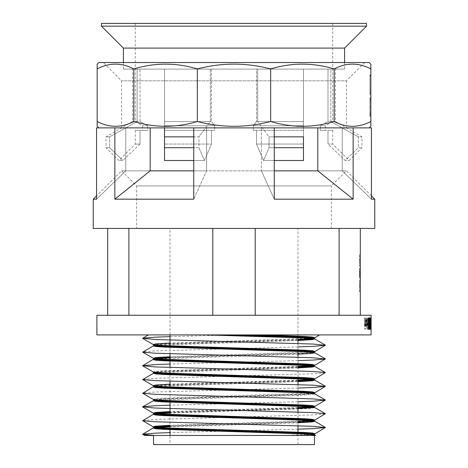 <?xml version="1.0" encoding="UTF-8"?>
<svg xmlns="http://www.w3.org/2000/svg" width="468" height="468" viewBox="0 0 468 468"><rect width="100%" height="100%" fill="white"/><g stroke="black" fill="none" stroke-linecap="round" stroke-linejoin="round"><path stroke-width="0.35" stroke-dasharray="2.34 1.75" d="M153.562 435.462L297.9 435.462L153.562 435.462M244.36 334.912L319.556 334.912M153.562 427.729L154.107 427.459M170.019 426.325L297.981 422.276M314.73 419.971L313.893 420.609M312.624 420.826L303.662 421.487L170.019 425.792M155.376 413.969L153.27 414.385L154.107 413.753M170.019 412.612L297.981 408.564M314.438 406.633L313.893 406.897M297.981 408.032L170.019 412.086M153.562 400.304L154.107 400.041M155.376 399.824L164.338 399.163L303.662 394.594L314.157 393.641M314.438 392.921L313.893 393.184M312.624 393.401L303.662 394.062L164.338 398.631L153.843 399.584M153.562 386.591L154.107 386.328M155.376 386.112L164.338 385.451L297.981 381.145M314.438 379.209L313.893 379.472M297.981 380.613L164.338 384.924L153.843 385.878M153.562 372.885L154.107 372.622M155.376 372.399L164.338 371.738L297.981 367.433M314.73 365.128L313.893 365.765M297.981 366.9L164.338 371.212L153.843 372.165M153.27 359.547L154.107 358.909M170.019 357.768L303.662 353.463L314.157 352.509M314.438 351.79L313.893 352.053M312.624 352.269L303.662 352.93L170.019 357.242M153.562 345.46L154.107 345.197M155.376 344.98L164.338 344.319L297.981 340.008M314.438 338.077L313.893 338.341M297.981 339.481L164.338 343.793L153.843 344.74M170.019 444.6L297.981 444.6L170.019 444.6L170.019 435.462M170.019 429.624L170.019 428.6M170.019 428.132L170.019 414.888M170.019 402.205L170.019 401.181M170.019 400.707L170.019 387.469M170.019 381.192L170.019 373.756M170.019 373.288L170.019 367.479M170.019 361.074L170.019 360.05M170.019 353.767L170.019 347.361M170.019 346.864L170.019 346.338M170.019 334.912L297.981 334.912L170.019 334.912L297.981 334.912L170.019 334.912L170.019 228.431L297.981 228.431L297.981 336.176M297.981 444.6L297.981 433.649M297.981 433.181L297.981 432.648M297.981 425.745L297.981 418.936M297.981 418.439L297.981 412.033M297.981 405.756L297.981 405.23M297.981 404.732L297.981 392.517M297.981 392.044L297.981 391.517M297.981 391.02L297.981 384.614M297.981 378.337L297.981 377.805M297.981 377.307L297.981 365.093M297.981 364.625L297.981 364.098M297.981 363.601L297.981 357.195M297.981 350.912L297.981 350.386M297.981 349.888L297.981 343.483M297.981 337.206L297.981 336.673M308.26 435.462L314.438 435.462L308.26 435.462C312.314 435.181 314.373 434.889 314.438 434.579M234 334.912L170.019 336.627M297.981 346.911L154.844 350.912L142.681 351.954M297.981 360.623L170.019 364.045M325.318 372.715L313.156 373.762L154.844 378.331L142.681 379.378M297.981 388.048L154.844 392.044L142.681 393.085M297.981 401.755L170.019 405.183M325.318 413.852L313.156 414.894L154.844 419.463L142.681 420.51M297.981 429.179L170.019 432.602M314.438 434.052L313.893 434.316M312.624 434.532L297.9 435.462M153.562 444.6L314.438 444.6M297.981 228.431L170.019 228.431M331.344 228.431L136.656 228.431L331.344 228.431L331.344 185.925L136.656 185.925L136.656 228.431M371.44 195.858L346.425 170.843L342.243 170.843L346.425 170.843L331.344 185.925L136.656 185.925L121.575 170.843L125.757 170.843L121.575 170.843L96.56 195.858M150.199 170.843L125.757 170.843L125.757 127.881L98.719 127.881L125.757 127.881L125.757 170.843L96.56 199.181L125.757 170.843L150.199 170.843L150.199 127.881L206.622 127.881L206.622 170.843L150.199 170.843L114.853 199.181L114.853 127.881L96.56 127.881L96.56 199.181L93.237 199.181M353.147 199.181L317.801 170.843L342.243 170.843L371.44 199.181L342.243 170.843L342.243 127.881L371.44 127.881L342.243 127.881L342.243 170.843L206.622 170.843L193.74 199.181L206.622 170.843L261.378 170.843L274.26 199.181L353.147 199.181L353.147 127.881L371.44 127.881L371.44 199.181L374.763 199.181M317.801 170.843L317.801 127.881L353.147 127.881M114.853 199.181L193.74 199.181L193.74 127.881L317.801 127.881L261.378 127.881L261.378 170.843L274.26 170.843M121.575 127.881L121.575 80.812L103.293 62.531L364.707 62.531L103.293 62.531M346.425 127.881L346.425 80.812L121.575 80.812L346.425 80.812L364.707 62.531M96.894 334.912L371.106 334.912M96.894 315.262L371.106 315.262M371.106 319.147L370.989 326.19L370.077 326.19L370.059 318.076L370.17 321.604L370.188 318.076L371.101 318.076L370.194 318.076M371.036 326.19L370.124 326.19L370.17 323.265L370.194 326.19L371.106 326.19L371.089 323.265L370.989 326.19M367.866 329.185L368.205 318.076L367.766 326.067L366.777 318.076L365.713 326.085L365.128 318.076L365.549 329.185L364.671 329.185L365.917 320.071L366.97 329.185L367.866 329.185L366.801 320.071L365.917 320.071M366.801 320.071L365.549 329.185M368.907 319.217L369.732 319.217L369.732 318.076L368.462 318.076L369.568 326.079L369.188 328.331L368.544 325.763C368.591 328.021 368.807 329.256 369.193 329.466C369.521 329.314 369.697 328.214 369.714 326.167L368.907 319.217L368.006 319.217L368.807 326.167C368.79 328.214 368.62 329.314 368.293 329.466C367.906 329.261 367.69 328.027 367.649 325.763L368.544 325.763M369.866 323.628L370.317 329.466L370.674 323.628L370.317 317.795L369.866 323.628L368.965 323.628L369.41 329.466L369.761 323.628L369.41 317.795L368.965 323.628M93.237 228.431L374.763 228.431M274.26 127.881L271.773 127.881L274.26 127.881L274.26 199.181L261.378 170.843L261.378 127.881L317.801 127.881M339.107 228.431L255.2 228.431L339.107 228.431L339.107 315.262L255.2 315.262L360.307 315.262L360.307 228.431M212.8 228.431L128.893 228.431L212.8 228.431L212.8 315.262L255.2 315.262L255.2 228.431M107.693 228.431L128.893 228.431L107.693 228.431L107.693 315.262L212.8 315.262L128.893 315.262L128.893 228.431M360.307 271.305L360.307 268.369L360.307 271.305L359.395 271.305L359.395 268.369L360.307 268.369L360.307 277.992L360.307 268.369L360.307 277.992L360.307 268.369L360.307 277.992L360.307 268.369L360.307 277.992L360.307 268.369L360.307 277.992L360.307 268.369L360.307 277.992L360.307 268.369L360.307 277.992L360.307 268.369L360.307 277.992L360.307 268.369L359.395 268.369L359.395 277.992L360.307 277.992L359.395 277.992L359.395 268.369L360.307 268.369L359.395 268.369L359.395 277.992L360.307 277.992L359.395 277.992L359.395 271.428L360.307 271.428M360.307 280.607L360.307 292.003L359.395 292.003L359.395 286.363L360.307 286.363L360.307 280.607L359.395 280.607L359.395 286.363L359.395 280.607L360.307 280.607M359.395 286.363L359.395 290.183L360.307 290.183L360.307 286.363M360.307 265.999L360.307 254.604L359.395 254.604L359.395 260.243L360.307 260.243L360.307 265.999L359.395 265.999L359.395 260.243L359.395 265.999L360.307 265.999M359.395 260.243L359.395 256.417L360.307 256.417L360.307 260.243M193.74 127.881L114.853 127.881M96.56 127.881L102.182 127.881L96.56 127.881M369.281 62.531L98.719 62.531M370.849 64.098L370.849 68.931C358.663 62.531 346.437 62.531 334.181 68.931C313.069 62.531 291.897 62.531 270.668 68.931C246.25 62.525 221.803 62.525 197.332 68.931C176.22 62.531 155.048 62.531 133.819 68.931C121.633 62.531 109.407 62.531 97.151 68.931L97.151 64.098M97.151 126.313L97.151 68.931M97.151 121.487C109.337 127.887 121.563 127.887 133.819 121.487L133.819 68.931M133.819 121.487C154.931 127.887 176.103 127.887 197.332 121.487L197.332 68.931M197.332 121.487C221.803 127.887 246.25 127.887 270.668 121.487L270.668 68.931M270.668 121.487C291.78 127.887 312.952 127.887 334.181 121.487L334.181 68.931M334.181 121.487C346.367 127.887 358.593 127.887 370.849 121.487L370.849 68.931M370.849 94.665L370.849 74.979L370.849 94.665L370.849 75.471L370.849 94.665L369.936 94.665L369.936 74.979L369.936 94.665L370.849 94.665M370.849 116.707L370.849 97.508L370.849 116.707L370.849 97.508L370.849 116.707L369.936 116.707L369.936 97.508L369.936 116.707L369.936 97.508L369.936 116.707L370.849 116.707M370.849 121.487L370.849 126.313M150.199 127.881L206.622 127.881L206.622 170.843L193.74 170.843M370.849 101.597L369.936 101.597M370.849 97.508L369.936 97.508M370.849 112.583L369.936 112.583M370.849 116.011L369.936 116.011M370.849 106.868L369.936 106.868L369.936 114.736L369.936 99.479L369.936 106.868L370.849 106.868L370.849 114.736L370.849 106.868M369.936 99.965L370.849 99.965M369.936 114.198L370.849 114.198M369.936 114.736L370.849 114.736M369.936 99.479L370.849 99.479M370.849 75.471L369.936 75.471L370.849 75.471M370.849 92.699L369.936 92.699L370.849 92.699M370.849 74.979L369.936 74.979M370.849 75.798L369.936 75.798M128.893 315.262L107.693 315.262M255.2 315.262L212.8 315.262M360.307 315.262L339.107 315.262M371.106 324.891L371.106 319.977M359.395 275.131L359.395 268.369L359.395 275.131L360.307 275.131M359.395 271.428L359.395 277.992L360.307 277.992L359.395 277.992L359.395 268.369L360.307 268.369L359.395 268.369L360.307 268.369L359.395 268.369L359.395 276.132L360.307 276.132L359.395 276.132L359.395 277.992L360.307 277.992L359.395 277.992L359.395 276.132L360.307 276.132L359.395 276.132L359.395 268.369L360.307 268.369L359.395 268.369L359.395 270.106L360.307 270.106L359.395 270.106L359.395 272.353L360.307 272.353L359.395 272.353L359.395 274.178L360.307 274.178L359.395 274.178L359.395 276.132L360.307 276.132L359.395 276.132L359.395 277.992L360.307 277.992L359.395 277.992L359.395 268.369L360.307 268.369L359.395 268.369L359.395 272.236L360.307 272.236M359.395 276.132L360.307 276.132L359.395 276.132L359.395 274.213L360.307 274.213L359.395 274.213L359.395 268.369L360.307 268.369L359.395 268.369L359.395 276.132L360.307 276.132L359.395 276.132L359.395 277.992L360.307 277.992L359.395 277.992L359.395 268.369L360.307 268.369L359.395 268.369L359.395 272.177L360.307 272.177L359.395 272.177L359.395 274.049L360.307 274.049L359.395 274.049L359.395 276.132L360.307 276.132L359.395 276.132L359.395 277.992L360.307 277.992L359.395 277.992L359.395 268.369L360.307 268.369L359.395 268.369L359.395 270.106L360.307 270.106L359.395 270.106L359.395 277.992L360.307 277.992L359.395 277.992L359.395 268.369L360.307 268.369L359.395 268.369L359.395 270.106L360.307 270.106L359.395 270.106L359.395 272.353L360.307 272.353L359.395 272.353L359.395 274.178L360.307 274.178L359.395 274.178L359.395 276.132M359.395 272.236L359.395 277.992L360.307 277.992L359.395 277.992L359.395 268.369L360.307 268.369L359.395 268.369L359.395 273.411L360.307 273.411M359.395 273.411L359.395 277.992L360.307 277.992L359.395 277.992L359.395 275.64L360.307 275.64M359.395 275.64L359.395 277.992L360.307 277.992L359.395 277.992L359.395 273.54L360.307 273.54M359.395 273.54L359.395 268.369L360.307 268.369L359.395 268.369L359.395 271.305M365.584 329.185L364.707 329.185M367.895 329.185L366.97 329.185M367 329.185L367.31 318.076L366.877 326.067L365.888 318.076L364.835 326.085L364.25 318.076L364.671 329.185M368.205 318.076L367.31 318.076M367.994 318.076L367.105 318.076M367.766 326.067L366.877 326.067M366.83 318.076L365.947 318.076M366.777 318.076L365.888 318.076M365.713 326.085L364.835 326.085M365.414 318.076L364.537 318.076M365.128 318.076L364.25 318.076M369.193 329.466L368.293 329.466M369.714 326.167L368.807 326.167M369.732 319.217L368.006 319.217M368.825 319.217L368.825 318.076L367.567 318.076L368.661 326.079L368.287 328.331L367.649 325.763M369.732 318.076L368.825 318.076M368.462 318.076L367.567 318.076M369.234 322.674L368.334 322.674M369.568 326.079L368.661 326.079M369.188 328.331L368.287 328.331M368.731 325.763L367.836 325.763M370.317 329.466L369.41 329.466M370.674 323.628L369.761 323.628M370.317 317.795L369.41 317.795M369.41 318.93L369.41 328.331L369.094 323.628L369.41 318.93L370.323 318.93L370.557 320.837L370.323 328.331L370.001 323.628L370.323 318.93M369.644 320.837L370.557 320.837M369.679 323.628L370.592 323.628M369.41 328.331L370.323 328.331M371.089 323.265L370.17 323.265M371.101 326.19L370.188 326.19L370.194 319.977M371.095 322.434L370.182 322.434M371.089 321.604L370.17 321.604M371.019 318.076L370.106 318.076M370.972 318.076L370.059 318.076M371.077 322.434L370.159 322.434M370.709 329.185L369.796 329.185L369.796 318.076L369.936 329.185L370.849 329.185M370.709 328.045L369.866 328.045M370.884 328.045L369.972 328.045M370.018 318.86L369.112 318.86L369.223 317.936L369.223 319.784L369.112 318.86M370.13 317.936L369.223 317.936M370.235 318.86L369.328 318.86M370.13 319.784L369.223 319.784M369.667 320.925L368.766 320.925L368.392 318.93L367.912 321.75L368.369 324.201L368.743 323.628L369.65 323.628M368.369 324.201L369.27 324.201M367.912 321.75L368.807 321.75M368.392 318.93L369.293 318.93M368.766 320.925L369.808 320.925M367.807 329.185L368.702 329.185L367.807 329.185L367.807 328.045L368.456 328.045L368.339 325.336C367.965 325.143 367.76 323.932 367.725 321.703C367.766 319.287 367.994 317.983 368.404 317.795L369.305 317.795M368.404 317.795L368.907 320.925M367.725 321.703L368.626 321.703M368.339 325.336L369.24 325.336M368.55 325.125L369.451 325.125M368.456 328.045L369.357 328.045M367.807 328.045L368.702 328.045M368.743 323.628L368.573 329.185M101.462 23.4L366.538 23.4M101.462 26.144L366.538 26.144M123.4 48.081L344.6 48.081M274.26 160.506L263.578 160.506L269.065 147.712L269.065 136.855L257.681 121.551L257.681 69.1L256.499 69.1L256.499 121.551L256.499 69.1L234 69.1L344.6 69.1L211.501 69.1L211.501 121.551L164.531 121.551L211.501 121.551L211.501 69.1L210.319 69.1L210.319 121.551L198.935 136.855L198.935 147.712L204.422 160.506L193.74 160.506M164.531 160.506L164.531 147.712L198.935 147.712L198.935 136.855L164.531 136.855L164.531 147.712L164.531 69.1L210.319 69.1L164.531 69.1L164.531 127.881L164.531 121.551L210.319 121.551L164.531 121.551L164.531 69.1L140.002 69.1L140.002 121.551L135.281 121.551L140.002 121.551L140.002 69.1L164.531 69.1L164.531 160.506L204.422 160.506L211.501 144.056L164.531 144.056L211.501 144.056L211.501 130.344L214.666 130.344L164.531 130.344L214.666 130.344L214.666 125.775L164.531 125.775L214.666 125.775L211.501 121.551L214.666 125.775L214.666 130.344L164.531 130.344L211.501 130.344L211.501 144.056L204.422 160.506L198.935 147.712L193.74 147.712M274.26 147.712L269.065 147.712L263.578 160.506L256.499 144.056L256.499 130.344L303.469 130.344L253.334 130.344L253.334 125.775L256.499 121.551L253.334 125.775L303.469 125.775L253.334 125.775L253.334 130.344L303.469 130.344L253.334 130.344L256.499 130.344L256.499 144.056L303.469 144.056L256.499 144.056L263.578 160.506L303.469 160.506L303.469 121.551L256.499 121.551L303.469 121.551L303.469 69.1L327.998 69.1L303.469 69.1L303.469 121.551L303.469 69.1L210.319 69.1L210.319 121.551L198.935 136.855L193.74 136.855M327.998 69.1L327.998 121.551L332.719 121.551L327.998 121.551L327.998 69.1L330.87 69.1L330.87 121.551L358.359 136.855L358.359 147.712L345.15 160.506L349.169 160.506L345.15 160.506L327.998 144.056L332.719 144.056L327.998 144.056L327.998 130.344L320.282 130.344L325.406 130.344L320.282 130.344L320.282 125.775L325.406 125.775L320.282 125.775L327.998 121.551L320.282 125.775L320.282 130.344L332.719 130.344L327.998 130.344L327.998 144.056L345.15 160.506L358.359 147.712L361.969 147.712L358.359 147.712L358.359 136.855L361.969 136.855L358.359 136.855L330.87 121.551L335.457 121.551L330.87 121.551L330.87 69.1L335.457 69.1L327.998 69.1M274.26 136.855L269.065 136.855L269.065 147.712L303.469 147.712L303.469 136.855L303.469 160.506M303.469 121.551L303.469 127.881L303.469 121.551L257.681 121.551L269.065 136.855L303.469 136.855L303.469 69.1L257.681 69.1L257.681 121.551L303.469 121.551M140.002 121.551L147.718 125.775L142.594 125.775L147.718 125.775L140.002 121.551M147.718 125.775L147.718 130.344L142.594 130.344L147.718 130.344L147.718 125.775M140.002 130.344L147.718 130.344L135.281 130.344L140.002 130.344L140.002 144.056L135.281 144.056L140.002 144.056L140.002 130.344M140.002 144.056L122.85 160.506L118.831 160.506L122.85 160.506L140.002 144.056M109.641 147.712L122.85 160.506L109.641 147.712L106.031 147.712L109.641 147.712L109.641 136.855L109.641 147.712M109.641 136.855L106.031 136.855L109.641 136.855L137.13 121.551L109.641 136.855M137.13 121.551L132.543 121.551L137.13 121.551L137.13 69.1L137.13 121.551M137.13 69.1L132.543 69.1L137.13 69.1M234 69.1L123.4 69.1L234 69.1M297.981 340.505L157.628 345.197M155.376 345.413L153.843 345.653M297.981 354.217L157.628 358.909M155.376 359.126L153.843 359.365M297.981 367.93L157.628 372.622M155.376 372.838L153.843 373.072M297.981 381.636L157.628 386.328M155.376 386.55L153.843 386.784M314.73 393.822L312.466 394.483L303.995 395.074L157.628 400.041M155.376 400.257L153.843 400.497M314.73 407.534L312.466 408.19L303.995 408.786L170.019 413.08M297.981 422.774L170.019 426.793M155.376 427.682L153.843 427.916M314.157 337.89L312.624 338.124M310.372 338.341L170.019 343.032M314.157 351.597L312.624 351.837M310.372 352.053L170.019 356.745M314.157 365.309L312.624 365.543M297.981 366.432L164.005 370.726L155.534 371.323L153.27 371.984M314.157 379.021L312.624 379.255M297.981 380.145L170.019 384.164M314.157 392.728L312.624 392.968M310.372 393.184L164.005 398.151L155.534 398.742L153.27 399.403M314.157 406.44L310.372 406.897M297.981 407.564L170.019 411.588M314.157 420.153L310.372 420.609M297.981 421.276L170.019 425.295M314.157 433.865L312.624 434.099M310.372 434.316L285.889 435.462M359.395 274.213L360.307 274.213L359.395 274.213M369.375 322.183L368.474 322.183M369.094 323.628L370.001 323.628M153.27 345.834L153.568 345.442M153.27 373.253L153.568 372.861M153.27 386.966L153.568 386.574M153.27 400.678L153.568 400.286M153.27 428.097L153.568 427.705M314.73 337.709L314.432 338.101M314.73 351.415L314.432 351.807M314.73 378.84L314.432 379.232M314.73 392.547L314.432 392.939M314.73 406.259L314.432 406.651M314.73 433.678L314.432 434.076M370.194 326.19L370.194 324.891M344.6 62.531L344.6 69.1M135.281 23.4L135.281 121.551L142.594 125.775L142.594 130.344M332.719 23.4L332.719 121.551L325.406 125.775L325.406 130.344M332.719 130.344L332.719 144.056L349.169 160.506L361.969 147.712L361.969 136.855L335.457 121.551L335.457 69.1M135.281 130.344L135.281 144.056L118.831 160.506L106.031 147.712L106.031 136.855L132.543 121.551L132.543 69.1M123.4 62.531L123.4 69.1"/><path stroke-width="0.7" d="M170.019 432.602L154.844 433.175L142.681 434.216L144.489 435.462L314.438 435.462L314.438 444.6L153.562 444.6L153.562 435.462M314.157 434.772L314.432 434.561C315.847 433.438 276.687 432.292 234 431.157C191.313 430.016 152.153 428.869 153.562 427.729L153.27 426.828L164.005 427.857L303.995 432.426L312.466 433.023L314.73 433.678L314.157 433.865M153.843 427.916L153.27 428.097L155.534 428.758L164.005 429.355L303.995 433.924L314.73 434.953L314.438 434.052C315.847 432.912 276.687 431.765 234 430.624C191.313 429.484 152.153 428.343 153.562 427.196L156.4 426.594L170.019 425.792M297.981 422.276L311.6 421.475L314.432 420.849L314.73 421.241L312.466 421.902L297.981 422.774M170.019 412.086L156.4 412.887L153.562 413.484C152.153 414.63 191.313 415.771 234 416.912C276.687 418.053 315.847 419.199 314.438 420.34L314.438 420.872C315.847 419.726 276.687 418.585 234 417.444C191.313 416.304 152.153 415.157 153.562 414.016L153.27 413.115L164.005 414.145L303.995 418.714L312.466 419.31L314.73 419.971L314.157 420.153M297.981 408.564L311.6 407.763L314.432 407.137L314.73 407.534L303.995 406.499L164.005 401.93L155.534 401.339L153.27 400.678L153.568 400.286M314.438 407.16C315.847 406.019 276.687 404.873 234 403.732C191.313 402.591 152.153 401.45 153.562 400.304L153.568 399.795C152.153 400.918 191.313 402.065 234 403.205C276.687 404.346 315.847 405.487 314.438 406.633L314.438 407.16M314.157 393.641L314.432 393.43C315.847 392.307 276.687 391.16 234 390.019C191.313 388.879 152.153 387.738 153.562 386.591L153.27 385.69L164.005 386.726L303.995 391.295L312.466 391.891L314.73 392.547L314.157 392.728M153.843 386.784L153.27 386.966L155.534 387.627L164.005 388.218L303.995 392.792L314.73 393.822L314.438 392.921C315.847 391.774 276.687 390.634 234 389.493C191.313 388.352 152.153 387.211 153.562 386.065L153.843 385.878M297.981 381.145L311.6 380.338L314.432 379.718L314.73 380.11L312.466 380.771L297.981 381.636M153.843 372.165L153.562 372.352C152.153 373.499 191.313 374.64 234 375.781C276.687 376.921 315.847 378.068 314.438 379.209L314.438 379.741C315.847 378.594 276.687 377.454 234 376.313C191.313 375.172 152.153 374.026 153.562 372.885L153.27 371.984L164.005 373.014L303.995 377.582L312.466 378.179L314.73 378.84L314.157 379.021M297.981 367.433L311.6 366.631L314.432 366.005L314.73 366.403L312.466 367.058L297.981 367.93M170.019 357.242L156.4 358.043L153.562 358.646C152.153 359.787 191.313 360.933 234 362.074C276.687 363.215 315.847 364.356 314.438 365.502L314.438 366.029C315.847 364.882 276.687 363.741 234 362.601C191.313 361.46 152.153 360.319 153.562 359.172L153.27 358.272L164.005 359.301L303.995 363.876L312.466 364.467L314.73 365.128L314.157 365.309M314.157 352.509L314.73 352.691L312.466 353.352L297.981 354.217M314.438 352.316C315.847 351.175 276.687 350.029 234 348.888C191.313 347.747 152.153 346.607 153.562 345.46L153.568 344.957C152.153 346.074 191.313 347.221 234 348.362C276.687 349.502 315.847 350.643 314.438 351.79L314.438 352.316M297.981 340.008L311.6 339.206L314.432 338.586C316.444 337.393 268.86 336.082 223.64 334.912M170.019 336.627L154.844 337.2L142.681 338.241L148.444 334.912L206.277 334.912L303.995 337.949L314.73 338.978L314.438 338.077C315.157 336.989 283.953 336.047 244.36 334.912L261.723 334.912L303.995 336.451L312.466 337.048L314.73 337.709L314.157 337.89M154.107 427.459L170.019 426.325M313.893 420.609L312.624 420.826M154.107 413.753L170.019 412.612M313.893 406.897L297.981 408.032M154.107 400.041L155.376 399.824M313.893 393.184L312.624 393.401M153.843 399.584L164.005 400.432L303.995 405.007L312.466 405.598L314.73 406.259L314.157 406.44M154.107 386.328L155.376 386.112M313.893 379.472L297.981 380.613M154.107 372.622L155.376 372.399M313.893 365.765L297.981 366.9M154.107 358.909L170.019 357.768M313.893 352.053L312.624 352.269M154.107 345.197L155.376 344.98M313.893 338.341L297.981 339.481M153.843 344.74L164.005 345.595L303.995 350.163L312.466 350.754L314.73 351.415L314.157 351.597M170.019 435.462L170.019 429.624M170.019 428.6L170.019 428.132M170.019 414.888L170.019 402.205M170.019 401.181L170.019 400.707M170.019 387.469L170.019 381.192M170.019 373.756L170.019 373.288M170.019 367.479L170.019 361.074M170.019 360.05L170.019 353.767M170.019 347.361L170.019 346.864M170.019 346.338L170.019 334.912M297.981 433.649L297.981 433.181M297.981 432.648L297.981 425.745M297.981 418.936L297.981 418.439M297.981 412.033L297.981 405.756M297.981 405.23L297.981 404.732M297.981 392.517L297.981 392.044M297.981 391.517L297.981 391.02M297.981 384.614L297.981 378.337M297.981 377.805L297.981 377.307M297.981 365.093L297.981 364.625M297.981 364.098L297.981 363.601M297.981 357.195L297.981 350.912M297.981 350.386L297.981 349.888M297.981 343.483L297.981 337.206M297.981 336.673L297.981 336.176M142.681 434.415L154.844 435.462L313.613 435.462L314.73 434.953L315.607 435.462L314.438 435.462M142.681 338.241L154.844 339.487L313.156 344.056L325.318 345.296L313.156 346.338L297.981 346.911M153.843 345.653L142.681 352.152L154.844 353.194L313.156 357.768L325.318 359.009L313.156 360.05L297.981 360.623M170.019 364.045L154.844 364.619L142.681 365.666L154.844 366.906L313.156 371.475L325.318 372.522L314.432 379.232M153.843 373.072L142.681 379.571L154.844 380.619L313.156 385.187L325.318 386.428L313.156 387.475L297.981 388.048M153.568 386.574L142.681 393.284L154.844 394.325L313.156 398.9L325.318 400.14L313.156 401.181L297.981 401.755M170.019 405.183L154.844 405.756L142.681 406.797L154.844 408.037L313.156 412.606L325.318 413.654L314.432 420.363M325.318 427.36L314.73 421.241L303.995 420.211L164.005 415.642L155.534 415.046L153.27 414.385L142.681 420.703L154.844 421.75L313.156 426.319L325.318 427.559L313.156 428.606L297.981 429.179M313.893 434.316L312.624 434.532M371.44 195.858L374.763 199.181L371.44 199.181L371.44 127.881L353.147 127.881L353.147 199.181L274.26 199.181L274.26 127.881L96.56 127.881L96.56 199.181L93.237 199.181L93.237 228.431L374.763 228.431L374.763 199.181M371.106 325.722L371.106 334.912L96.894 334.912L96.894 315.262L371.106 315.262L371.106 319.147M368.807 321.75L369.27 324.201L369.65 323.628L369.48 329.185L368.702 329.185L368.702 328.045L369.357 328.045L369.24 325.336C368.866 325.143 368.661 323.932 368.626 321.703C368.661 319.293 368.889 317.988 369.305 317.795L369.808 320.925L369.293 318.93L368.626 321.75M370.13 319.784L370.13 317.936L370.13 319.784M370.709 329.185L370.709 318.076L370.849 329.185M371.106 326.19L371.106 318.316M369.281 127.881L370.849 126.313L370.849 121.487C358.663 127.887 346.437 127.887 334.181 121.487C313.069 127.887 291.897 127.887 270.668 121.487C246.25 127.887 221.803 127.887 197.332 121.487C176.22 127.887 155.048 127.887 133.819 121.487C121.633 127.887 109.407 127.887 97.151 121.487L97.151 126.114M98.719 127.881L97.151 126.313M353.147 127.881L274.26 127.881M193.74 127.881L193.74 199.181L114.853 199.181L114.853 127.881M360.307 315.262L360.307 228.431M97.151 64.303L98.719 62.531L369.281 62.531L370.849 64.303M97.151 64.098L97.151 68.931C109.337 62.531 121.563 62.531 133.819 68.931C154.931 62.531 176.103 62.531 197.332 68.931C221.803 62.525 246.25 62.525 270.668 68.931C291.78 62.531 312.952 62.531 334.181 68.931C346.367 62.531 358.593 62.531 370.849 68.931L370.849 64.098M133.819 121.487L133.819 68.931M197.332 121.487L197.332 68.931M97.151 121.487L97.151 68.931M370.849 121.487L370.849 68.931M334.181 121.487L334.181 68.931M270.668 121.487L270.668 68.931M274.26 170.843L317.801 170.843L317.801 127.881M317.801 170.843L353.147 199.181M114.853 199.181L150.199 170.843L150.199 127.881M150.199 170.843L193.74 170.843M107.693 315.262L107.693 228.431M128.893 315.262L128.893 228.431M212.8 315.262L212.8 228.431M255.2 315.262L255.2 228.431M339.107 315.262L339.107 228.431M368.369 324.201L369.27 324.201M368.392 318.93L369.293 318.93M368.55 325.125L369.451 325.125M368.573 329.185L369.48 329.185M366.538 23.4L101.462 23.4L101.462 26.144L366.538 26.144L366.538 23.4M366.538 26.144L344.6 48.081L123.4 48.081L123.4 62.531M193.74 160.506L164.531 160.506L164.531 127.881L164.531 136.855L193.74 136.855M274.26 136.855L303.469 136.855L303.469 160.506L274.26 160.506M193.74 147.712L164.531 147.712L164.531 160.506M303.469 160.506L303.469 147.712L274.26 147.712M325.318 345.097L314.73 338.978L312.466 339.639L297.981 340.505M157.628 345.197L155.376 345.413M153.568 345.442L153.27 345.834L155.534 346.495L164.005 347.086L303.995 351.661L314.73 352.691L325.318 358.81M157.628 358.909L155.376 359.126M153.843 359.365L153.27 359.547L155.534 360.202L164.005 360.799L303.995 365.368L314.73 366.403L325.318 372.522M157.628 372.622L155.376 372.838M153.568 372.861L153.27 373.253L155.534 373.914L164.005 374.511L303.995 379.08L314.73 380.11L325.318 386.229M157.628 386.328L155.376 386.55M157.628 400.041L155.376 400.257M153.843 400.497L142.681 406.797M170.019 413.08L155.376 413.969M170.019 426.793L155.376 427.682M312.624 338.124L310.372 338.341M170.019 343.032L155.534 343.904L153.27 344.559L142.681 338.44M312.624 351.837L310.372 352.053M170.019 356.745L155.534 357.61L153.27 358.272L142.681 352.152M312.624 365.543L297.981 366.432M312.624 379.255L297.981 380.145M170.019 384.164L155.534 385.035L153.27 385.69L142.681 379.571M312.624 392.968L310.372 393.184M310.372 406.897L297.981 407.564M170.019 411.588L155.534 412.454L153.27 413.115L142.681 406.996M310.372 420.609L297.981 421.276M170.019 425.295L155.534 426.167L153.27 426.828L142.681 420.703M312.624 434.099L310.372 434.316M142.681 365.666L153.568 359.149M153.27 414.385L153.568 413.993M142.681 434.216L153.568 427.705M325.318 399.941L314.73 393.822M325.318 413.654L314.73 407.534M319.556 334.912L314.432 338.101M325.318 345.296L314.432 351.807M325.318 359.009L314.432 365.52M325.318 386.428L314.432 392.939M325.318 400.14L314.432 406.651M325.318 427.559L314.432 434.076M153.27 371.984L142.681 365.865M153.27 399.403L142.681 393.284M96.56 195.858L93.237 199.181M344.6 48.081L344.6 62.531M123.4 48.081L101.462 26.144"/></g></svg>
